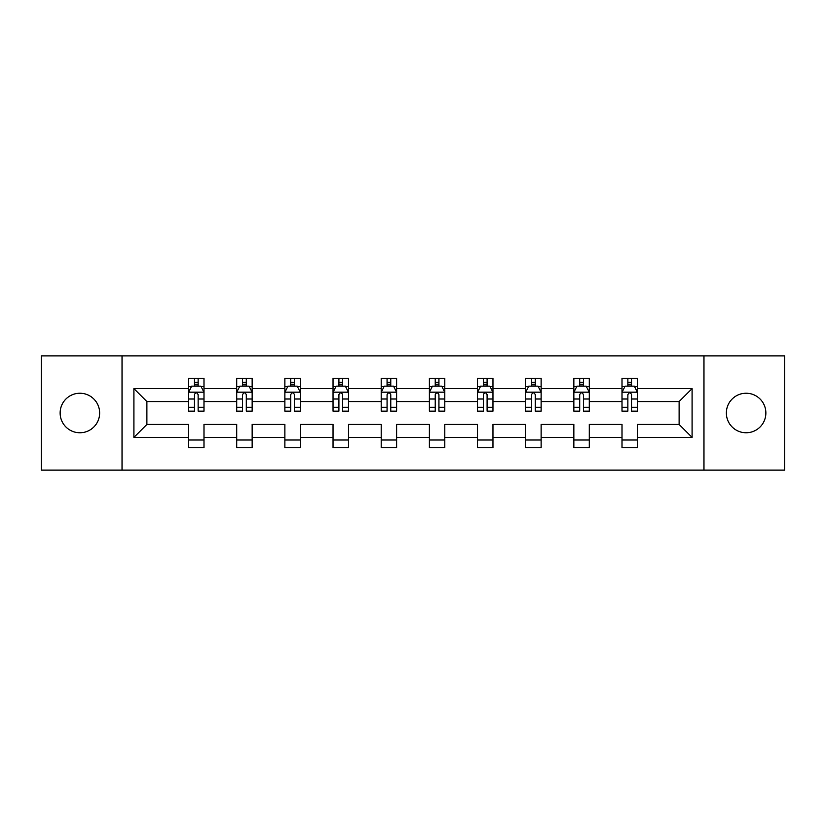 <?xml version="1.0" encoding="UTF-8"?>
<svg xmlns="http://www.w3.org/2000/svg" width="826" height="826" viewBox="0 0 826 826"><rect width="100%" height="100%" fill="white"/><g stroke="black" fill="none" stroke-linecap="round" stroke-linejoin="round"><path stroke-width="1.24" d="M746.105 393.238A19.762 19.762 0 0 0 726.353 413A19.762 19.762 0 0 0 746.105 432.762A19.762 19.762 0 0 0 765.867 413A19.762 19.762 0 0 0 746.105 393.238M79.895 393.238A19.762 19.762 0 0 0 60.133 413A19.762 19.762 0 0 0 79.895 432.762A19.762 19.762 0 0 0 99.647 413A19.762 19.762 0 0 0 79.895 393.238M703.969 470.118L784.7 470.118L784.7 355.882L703.969 355.882L703.969 470.118L122.031 470.118L122.031 355.882L41.3 355.882L41.3 470.118L122.031 470.118M637.445 437.388L637.445 424.419L679.117 424.419L692.085 437.388L637.445 437.388L637.445 447.733L622.009 447.733L622.009 437.388L589.279 437.388L589.279 447.733L573.843 447.733L573.843 437.388L541.123 437.388L541.123 447.733L525.687 447.733L525.687 437.388L492.957 437.388L492.957 447.733L477.521 447.733L477.521 437.388L444.801 437.388L444.801 447.733L429.365 447.733L429.365 437.388L396.635 437.388L396.635 447.733L381.199 447.733L381.199 437.388L348.479 437.388L348.479 447.733L333.043 447.733L333.043 437.388L300.313 437.388L300.313 447.733L284.877 447.733L284.877 437.388L252.157 437.388L252.157 447.733L236.721 447.733L236.721 437.388L203.991 437.388L203.991 447.733L188.555 447.733L188.555 437.388L133.915 437.388L133.915 388.612L188.555 388.612L188.555 378.267L203.991 378.267L203.991 388.612L236.721 388.612L236.721 378.267L252.157 378.267L252.157 388.612L284.877 388.612L284.877 378.267L300.313 378.267L300.313 388.612L333.043 388.612L333.043 378.267L348.479 378.267L348.479 388.612L381.199 388.612L381.199 378.267L396.635 378.267L396.635 388.612L429.365 388.612L429.365 378.267L444.801 378.267L444.801 388.612L477.521 388.612L477.521 378.267L492.957 378.267L492.957 388.612L525.687 388.612L525.687 378.267L541.123 378.267L541.123 388.612L573.843 388.612L573.843 378.267L589.279 378.267L589.279 388.612L622.009 388.612L622.009 378.267L637.445 378.267L637.445 388.612L692.085 388.612L692.085 437.388M703.969 355.882L122.031 355.882M622.009 388.612L622.009 401.581L589.279 401.581L589.279 388.612M589.279 437.388L589.279 424.419L622.009 424.419L622.009 437.388M573.843 388.612L573.843 401.581L541.123 401.581L541.123 388.612M541.123 437.388L541.123 424.419L573.843 424.419L573.843 437.388M525.687 388.612L525.687 401.581L492.957 401.581L492.957 388.612M492.957 437.388L492.957 424.419L525.687 424.419L525.687 437.388M477.521 388.612L477.521 401.581L444.801 401.581L444.801 388.612M444.801 437.388L444.801 424.419L477.521 424.419L477.521 437.388M429.365 388.612L429.365 401.581L396.635 401.581L396.635 388.612M396.635 437.388L396.635 424.419L429.365 424.419L429.365 437.388M381.199 388.612L381.199 401.581L348.479 401.581L348.479 388.612M348.479 437.388L348.479 424.419L381.199 424.419L381.199 437.388M333.043 388.612L333.043 401.581L300.313 401.581L300.313 388.612M300.313 437.388L300.313 424.419L333.043 424.419L333.043 437.388M284.877 388.612L284.877 401.581L252.157 401.581L252.157 388.612M252.157 437.388L252.157 424.419L284.877 424.419L284.877 437.388M236.721 388.612L236.721 401.581L203.991 401.581L203.991 388.612M203.991 437.388L203.991 424.419L236.721 424.419L236.721 437.388M188.555 388.612L188.555 401.581L146.883 401.581L146.883 424.419L188.555 424.419L188.555 437.388M133.915 388.612L146.883 401.581M679.117 424.419L679.117 401.581L637.445 401.581L637.445 388.612M627.874 385.99L631.57 385.99M579.707 385.99L583.414 385.99M531.552 385.99L535.258 385.99M483.386 385.99L487.092 385.99M435.23 385.99L438.936 385.99M387.064 385.99L390.77 385.99M338.908 385.99L342.614 385.99M290.742 385.99L294.448 385.99M242.586 385.99L246.293 385.99M194.43 385.99L198.126 385.99M188.555 440.01L203.991 440.01M236.721 440.01L252.157 440.01M284.877 440.01L300.313 440.01M333.043 440.01L348.479 440.01M381.199 440.01L396.635 440.01M429.365 440.01L444.801 440.01M477.521 440.01L492.957 440.01M525.687 440.01L541.123 440.01M573.843 440.01L589.279 440.01M622.009 440.01L637.445 440.01M146.883 424.419L133.915 437.388M692.085 388.612L679.117 401.581M198.126 382.283L194.43 382.283M191.467 386.516L188.555 386.516L188.555 378.267L194.43 378.267L194.43 386.145M188.555 407.28L188.555 411.152L194.43 411.152L194.43 407.28L188.555 407.28L188.555 401.581M203.991 401.581L203.991 411.152L198.126 411.152L198.126 394.632C196.898 392.257 195.659 392.257 194.43 394.632L194.43 407.28M201.09 386.516L203.991 386.516L203.991 378.267L198.126 378.267L198.126 386.145M203.991 392.319L200.904 386.145L191.642 386.145L188.555 392.319M246.293 382.283L242.586 382.283M239.623 386.516L236.721 386.516L236.721 378.267L242.586 378.267L242.586 386.145M236.721 407.28L236.721 411.152L242.586 411.152L242.586 407.28L236.721 407.28L236.721 401.581M252.157 401.581L252.157 411.152L246.293 411.152L246.293 394.632C245.054 392.257 243.825 392.257 242.586 394.632L242.586 407.28M249.256 386.516L252.157 386.516L252.157 378.267L246.293 378.267L246.293 386.145M252.157 392.319L249.07 386.145L239.808 386.145L236.721 392.319M294.448 382.283L290.742 382.283M287.778 386.516L284.877 386.516L284.877 378.267L290.742 378.267L290.742 386.145M284.877 407.28L284.877 411.152L290.742 411.152L290.742 407.28L284.877 407.28L284.877 401.581M300.313 401.581L300.313 411.152L294.448 411.152L294.448 394.632C293.22 392.257 291.981 392.257 290.742 394.632L290.742 407.28M297.412 386.516L300.313 386.516L300.313 378.267L294.448 378.267L294.448 386.145M300.313 392.319L297.226 386.145L287.964 386.145L284.877 392.319M342.614 382.283L338.908 382.283M335.945 386.516L333.043 386.516L333.043 378.267L338.908 378.267L338.908 386.145M333.043 407.28L333.043 411.152L338.908 411.152L338.908 407.28L333.043 407.28L333.043 401.581M348.479 401.581L348.479 411.152L342.614 411.152L342.614 394.632C341.375 392.257 340.147 392.257 338.908 394.632L338.908 407.28M345.578 386.516L348.479 386.516L348.479 378.267L342.614 378.267L342.614 386.145M348.479 392.319L345.392 386.145L336.13 386.145L333.043 392.319M390.77 382.283L387.064 382.283M384.1 386.516L381.199 386.516L381.199 378.267L387.064 378.267L387.064 386.145M381.199 407.28L381.199 411.152L387.064 411.152L387.064 407.28L381.199 407.28L381.199 401.581M396.635 401.581L396.635 411.152L390.77 411.152L390.77 394.632C389.542 392.257 388.303 392.257 387.064 394.632L387.064 407.28M393.734 386.516L396.635 386.516L396.635 378.267L390.77 378.267L390.77 386.145M396.635 392.319L393.548 386.145L384.286 386.145L381.199 392.319M438.936 382.283L435.23 382.283M432.266 386.516L429.365 386.516L429.365 378.267L435.23 378.267L435.23 386.145M429.365 407.28L429.365 411.152L435.23 411.152L435.23 407.28L429.365 407.28L429.365 401.581M444.801 401.581L444.801 411.152L438.936 411.152L438.936 394.632C437.697 392.257 436.469 392.257 435.23 394.632L435.23 407.28M441.9 386.516L444.801 386.516L444.801 378.267L438.936 378.267L438.936 386.145M444.801 392.319L441.714 386.145L432.452 386.145L429.365 392.319M487.092 382.283L483.386 382.283M480.422 386.516L477.521 386.516L477.521 378.267L483.386 378.267L483.386 386.145M477.521 407.28L477.521 411.152L483.386 411.152L483.386 407.28L477.521 407.28L477.521 401.581M492.957 401.581L492.957 411.152L487.092 411.152L487.092 394.632C485.864 392.257 484.625 392.257 483.386 394.632L483.386 407.28M490.055 386.516L492.957 386.516L492.957 378.267L487.092 378.267L487.092 386.145M492.957 392.319L489.87 386.145L480.608 386.145L477.521 392.319M535.258 382.283L531.552 382.283M528.588 386.516L525.687 386.516L525.687 378.267L531.552 378.267L531.552 386.145M525.687 407.28L525.687 411.152L531.552 411.152L531.552 407.28L525.687 407.28L525.687 401.581M541.123 401.581L541.123 411.152L535.258 411.152L535.258 394.632C534.019 392.257 532.78 392.257 531.552 394.632L531.552 407.28M538.222 386.516L541.123 386.516L541.123 378.267L535.258 378.267L535.258 386.145M541.123 392.319L538.036 386.145L528.774 386.145L525.687 392.319M583.414 382.283L579.707 382.283M576.744 386.516L573.843 386.516L573.843 378.267L579.707 378.267L579.707 386.145M573.843 407.28L573.843 411.152L579.707 411.152L579.707 407.28L573.843 407.28L573.843 401.581M589.279 401.581L589.279 411.152L583.414 411.152L583.414 394.632C582.185 392.257 580.946 392.257 579.707 394.632L579.707 407.28M586.377 386.516L589.279 386.516L589.279 378.267L583.414 378.267L583.414 386.145M589.279 392.319L586.192 386.145L576.93 386.145L573.843 392.319M631.57 382.283L627.874 382.283M624.91 386.516L622.009 386.516L622.009 378.267L627.874 378.267L627.874 386.145M622.009 407.28L622.009 411.152L627.874 411.152L627.874 407.28L622.009 407.28L622.009 401.581M637.445 401.581L637.445 411.152L631.57 411.152L631.57 394.632C630.341 392.257 629.102 392.257 627.874 394.632L627.874 407.28M634.533 386.516L637.445 386.516L637.445 378.267L631.57 378.267L631.57 386.145M637.445 392.319L634.358 386.145L625.096 386.145L622.009 392.319M203.919 392.164L188.638 392.164M203.991 407.28L198.126 407.28M194.43 398.999L188.555 398.999M203.991 398.999L198.126 398.999M198.126 384.245L194.43 384.245M252.075 392.164L236.794 392.164M252.157 407.28L246.293 407.28M242.586 398.999L236.721 398.999M252.157 398.999L246.293 398.999M246.293 384.245L242.586 384.245M300.241 392.164L284.96 392.164M300.313 407.28L294.448 407.28M290.742 398.999L284.877 398.999M300.313 398.999L294.448 398.999M294.448 384.245L290.742 384.245M348.396 392.164L333.115 392.164M348.479 407.28L342.614 407.28M338.908 398.999L333.043 398.999M348.479 398.999L342.614 398.999M342.614 384.245L338.908 384.245M396.563 392.164L381.282 392.164M396.635 407.28L390.77 407.28M387.064 398.999L381.199 398.999M396.635 398.999L390.77 398.999M390.77 384.245L387.064 384.245M444.718 392.164L429.437 392.164M444.801 407.28L438.936 407.28M435.23 398.999L429.365 398.999M444.801 398.999L438.936 398.999M438.936 384.245L435.23 384.245M492.885 392.164L477.604 392.164M492.957 407.28L487.092 407.28M483.386 398.999L477.521 398.999M492.957 398.999L487.092 398.999M487.092 384.245L483.386 384.245M541.04 392.164L525.759 392.164M541.123 407.28L535.258 407.28M531.552 398.999L525.687 398.999M541.123 398.999L535.258 398.999M535.258 384.245L531.552 384.245M589.206 392.164L573.925 392.164M589.279 407.28L583.414 407.28M579.707 398.999L573.843 398.999M589.279 398.999L583.414 398.999M583.414 384.245L579.707 384.245M637.362 392.164L622.081 392.164M637.445 407.28L631.57 407.28M627.874 398.999L622.009 398.999M637.445 398.999L631.57 398.999M631.57 384.245L627.874 384.245"/></g></svg>
